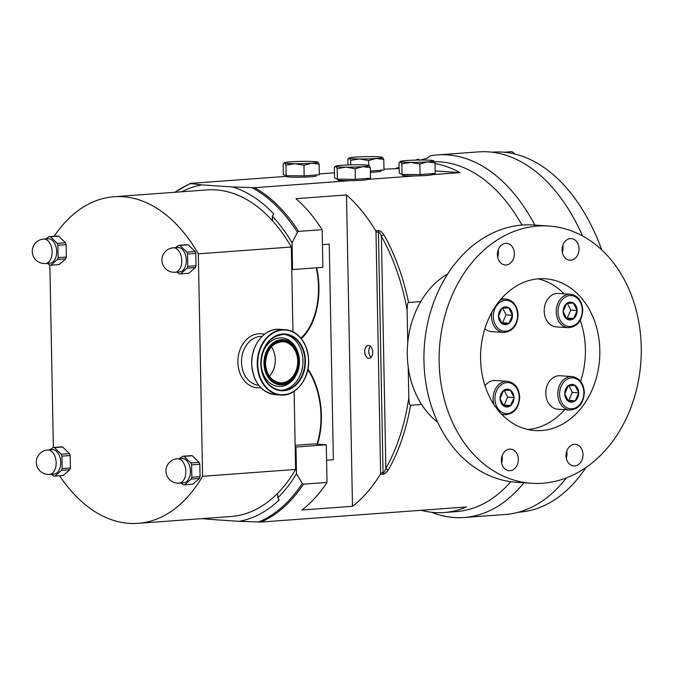 <?xml version="1.0" encoding="UTF-8"?>
<svg xmlns="http://www.w3.org/2000/svg" width="675" height="675" viewBox="0 0 675 675"><rect width="100%" height="100%" fill="white"/><g stroke="black" fill="none" stroke-linecap="round" stroke-linejoin="round"><path stroke-width="1.01" d="M53.367 447.5L49.857 265.123M292.958 331.83L291.33 247.008A163.738 101.258 -94.2 0 0 272.447 220.717L272.354 216.11A167.602 103.646 -94.2 0 1 292.056 242.797L292.562 269.553L322.878 267.325L322.161 229.66L298.578 231.39L297.447 232.31L292.056 242.797M54.194 236.233A163.738 101.258 85.8 0 1 114.041 196.737L207.056 189.911A163.738 101.258 85.8 0 1 272.447 220.717M114.041 196.737A163.738 101.258 85.8 0 1 198.315 253.834L202.593 476.28L295.608 469.454L295.169 446.968L295.971 447.019L296.485 473.766L302.273 483.435L303.429 484.186A175.34 108.43 85.8 0 1 260.955 522.053L466.417 506.976A175.34 108.43 -94.2 0 1 444.066 512.511A175.34 108.43 -94.2 0 1 434.59 512.544A175.34 108.43 -94.2 0 1 421.149 510.3M291.33 247.008L198.315 253.834M294.106 391.348L295.169 446.968M296.485 473.766A167.602 103.646 -94.2 0 1 277.762 497.863L277.678 493.265A163.738 101.258 85.8 0 1 231.019 516.51L138.004 523.336A163.738 101.258 85.8 0 1 59.602 475.74M277.678 493.265A163.738 101.258 -94.2 0 0 295.608 469.454M202.593 476.28A163.738 101.258 85.8 0 1 138.004 523.336M61.931 456.14A14.31 8.851 85.8 0 0 61.231 454.25L54.439 447.609A14.31 8.851 85.8 0 0 53.772 447.525A14.31 8.851 85.8 0 0 53.106 447.517L61.349 446.909A14.31 8.851 85.8 0 1 62.007 446.917A14.31 8.851 85.8 0 1 62.674 447.002L69.466 453.651A14.31 8.851 85.8 0 1 70.166 455.532L61.931 456.14L62.168 468.534A14.31 8.851 85.8 0 1 61.543 470.332L69.778 469.724A14.31 8.851 85.8 0 0 70.403 467.927L70.166 455.532M51.376 474.272L53.654 475.985A14.31 8.851 85.8 0 0 54.321 476.069A14.31 8.851 85.8 0 0 54.979 476.077L63.222 475.47L69.778 469.724M54.439 447.609L62.674 447.002M54.008 474.078A12.251 7.577 -94.2 0 0 60.699 461.843A12.251 7.577 -94.2 0 0 52.878 449.651A12.251 7.577 -94.2 0 0 52.22 449.651L47.672 449.98A12.251 7.577 85.8 0 1 48.33 449.98A12.251 7.577 -94.2 0 1 56.152 462.181A12.251 7.577 -94.2 0 1 49.461 474.415L54.008 474.078M54.979 476.077L61.543 470.332M62.168 468.534L70.403 467.927M61.231 454.25L69.466 453.651M53.106 447.517L49.925 449.82M191.59 464.881A14.31 8.851 85.8 0 0 190.89 462.991L184.089 456.342A14.31 8.851 85.8 0 0 183.431 456.258A14.31 8.851 85.8 0 0 182.765 456.258L191.008 455.65A14.31 8.851 85.8 0 1 191.666 455.659A14.31 8.851 85.8 0 1 192.333 455.743L199.125 462.383A14.31 8.851 85.8 0 1 199.825 464.273L191.59 464.881L191.827 477.267A14.31 8.851 85.8 0 1 191.202 479.073L199.437 478.465A14.31 8.851 85.8 0 0 200.062 476.668L199.825 464.273M181.035 483.013L183.313 484.726A14.31 8.851 85.8 0 0 183.98 484.81A14.31 8.851 85.8 0 0 184.638 484.819L192.881 484.211L199.437 478.465M184.089 456.342L192.333 455.743M183.668 482.819A12.251 7.577 -94.2 0 0 190.358 470.585A12.251 7.577 -94.2 0 0 182.537 458.384A12.251 7.577 -94.2 0 0 181.87 458.384L177.331 458.722A12.251 7.577 85.8 0 1 177.989 458.722A12.251 7.577 -94.2 0 1 185.811 470.914A12.251 7.577 -94.2 0 1 179.12 483.157L183.668 482.819M184.638 484.819L191.202 479.073M191.827 477.267L200.062 476.668M190.89 462.991L199.125 462.383M182.765 456.258L179.584 458.553M57.881 245.236A14.31 8.851 85.8 0 0 57.181 243.346L50.389 236.697A14.31 8.851 85.8 0 0 49.722 236.613A14.31 8.851 85.8 0 0 49.064 236.613L57.299 236.005A14.31 8.851 85.8 0 1 57.957 236.014A14.31 8.851 85.8 0 1 58.624 236.098L65.424 242.738A14.31 8.851 85.8 0 1 66.116 244.628L57.881 245.236L58.117 257.622A14.31 8.851 85.8 0 1 57.493 259.428L65.728 258.82A14.31 8.851 85.8 0 0 66.353 257.023L66.116 244.628M47.326 263.368L49.604 265.081A14.31 8.851 85.8 0 0 50.271 265.165A14.31 8.851 85.8 0 0 50.929 265.174L59.172 264.566L65.728 258.82M50.389 236.697L58.624 236.098M49.958 263.174A12.251 7.577 -94.2 0 0 56.649 250.94A12.251 7.577 -94.2 0 0 48.828 238.739A12.251 7.577 -94.2 0 0 48.17 238.747L43.622 239.077A12.251 7.577 85.8 0 1 44.28 239.077A12.251 7.577 -94.2 0 1 52.102 251.269A12.251 7.577 -94.2 0 1 45.411 263.512L49.958 263.174M50.929 265.174L57.493 259.428M58.117 257.622L66.353 257.023M57.181 243.346L65.424 242.738M49.064 236.613L45.875 238.908M187.54 253.969A14.31 8.851 85.8 0 0 186.84 252.087L180.039 245.438A14.31 8.851 85.8 0 0 179.381 245.354A14.31 8.851 85.8 0 0 178.715 245.346L186.958 244.747A14.31 8.851 85.8 0 1 187.616 244.747A14.31 8.851 85.8 0 1 188.283 244.831L195.075 251.48A14.31 8.851 85.8 0 1 195.775 253.37L187.54 253.969L187.777 266.363A14.31 8.851 85.8 0 1 187.152 268.161L195.387 267.562A14.31 8.851 85.8 0 0 196.012 265.756L195.775 253.37M176.985 272.109L179.263 273.822A14.31 8.851 85.8 0 0 179.93 273.907A14.31 8.851 85.8 0 0 180.588 273.907L188.831 273.308L195.387 267.562M180.039 245.438L188.283 244.831M179.618 271.915A12.251 7.577 -94.2 0 0 186.308 259.673A12.251 7.577 -94.2 0 0 178.487 247.48A12.251 7.577 -94.2 0 0 177.829 247.48L173.281 247.818A12.251 7.577 85.8 0 1 173.939 247.809A12.251 7.577 -94.2 0 1 181.761 260.01A12.251 7.577 -94.2 0 1 175.07 272.244L179.618 271.915M180.588 273.907L187.152 268.161M187.777 266.363L196.012 265.756M186.84 252.087L195.075 251.48M178.715 245.346L175.534 247.649M295.971 447.019L326.287 444.791L313.597 443.939L295.144 445.298M322.448 244.679L329.24 244.181L333.374 459.743L326.582 460.24M277.762 497.863L279.222 499.897A169.408 104.768 85.8 0 1 238.967 521.328L208.347 519.261A169.408 104.768 85.8 0 1 205.622 518.375M260.955 522.053L238.967 521.328M326.287 444.791L327.012 482.456L303.429 484.186M375.992 232.132L380.624 473.006L383.046 472.829C383.771 473.032 384.708 471.555 385.855 468.408L381.4 236.309C380.135 233.078 379.139 231.626 378.422 231.955L375.992 232.132A2.059 1.274 -94.2 0 0 375.604 230.673A175.34 108.43 -94.2 0 0 346.503 194.957L352.485 506.292L301.961 509.996A175.34 108.43 -94.2 0 0 327.012 482.456M346.503 194.957L295.979 198.669A175.34 108.43 -94.2 0 1 322.161 229.66M435.029 163.603A175.34 108.43 -94.2 0 1 459.996 172.614L432.16 174.656A14.96 1.021 178.9 0 1 415.083 175.913L367.487 179.407A14.96 1.021 178.9 0 1 350.418 180.655L254.534 187.692L232.554 186.958L201.926 184.899L190.738 183.558A174.741 108.059 -94.2 0 0 175.011 192.265M407.751 342.832L407.118 310.137A173.281 107.156 -94.2 0 0 381.4 236.309A2.059 0.979 -29.3 0 1 383.94 234.875C381.51 231.609 379.544 230.15 378.034 230.496L375.604 230.673M420.719 301.615L408.594 302.501A175.34 108.43 -94.2 0 0 383.94 234.875M421.588 404.443L410.569 405.253C409.759 405.776 409.168 403.312 408.805 397.862L408.215 366.964M352.485 506.292A175.34 108.43 -94.2 0 0 380.287 474.415L382.708 474.238C384.227 474.331 386.142 472.829 388.454 469.733A175.34 108.43 -94.2 0 0 410.569 405.253M350.418 180.655A14.96 1.021 178.9 0 1 340.867 180.461A14.96 1.021 178.9 0 1 337.635 179.887L337.618 179.17M367.521 178.428L367.538 179.314A14.96 1.021 178.9 0 1 367.487 179.407M316.305 174.977L316.322 175.863A14.96 1.021 178.9 0 1 306.29 177.019A14.96 1.021 178.9 0 1 289.642 177.01A14.96 1.021 178.9 0 1 286.411 176.437L286.402 175.719M334.471 172.825L319.309 173.939M380.97 170.227L380.987 171.121A14.96 1.021 178.9 0 1 370.432 172.302M399.153 168.514L383.982 169.189M459.996 172.614L435.173 170.944M432.194 173.678L432.211 174.572A14.96 1.021 178.9 0 1 432.16 174.656M415.083 175.913A14.96 1.021 178.9 0 1 405.54 175.719A14.96 1.021 178.9 0 1 402.308 175.146L402.292 174.428M286.411 176.352L190.586 183.381M399.127 167.062A175.34 108.43 -94.2 0 0 396.048 168.303M291.769 269.494L292.562 269.553M232.554 186.958A169.408 104.768 85.8 0 1 273.729 213.882L272.354 216.11M181.651 191.776A169.408 104.768 85.8 0 1 201.926 184.899M307.943 368.963A61.973 38.323 85.8 0 1 317.452 444.201M316.693 267.781A61.973 38.323 85.8 0 1 301.269 338.656M208.347 519.261L202.416 518.611M316.972 444.167A61.282 37.901 -94.2 0 0 320.962 415.479A61.282 37.901 -94.2 0 0 307.808 369.664M300.881 338.183A61.282 37.901 -94.2 0 0 318.49 286.883A61.282 37.901 -94.2 0 0 316.254 267.815M582.55 235.972A181.786 112.421 -94.2 0 0 488.379 151.867A181.786 112.421 85.8 0 0 478.558 151.892L437.552 154.904A181.786 112.421 85.8 0 0 429.773 155.917L427.545 158.102L420.533 160.034M437.552 154.904A181.786 112.421 85.8 0 1 447.373 154.879A181.786 112.421 85.8 0 1 534.862 225.079M523.884 482.777A181.786 112.421 85.8 0 1 464.155 517.506A181.786 112.421 85.8 0 1 454.334 517.531A181.786 112.421 85.8 0 1 431.477 512.258M415.648 160.102A181.786 112.421 85.8 0 1 418.272 159.089L419.512 160.321M464.155 517.506L505.17 514.493A181.786 112.421 -94.2 0 0 566.359 477.917M518.4 512.232L519.218 512.173A180.503 111.62 -94.2 0 0 585.908 467.556M601.796 249.978A180.503 111.62 -94.2 0 0 502.554 152.111A180.503 111.62 85.8 0 0 492.801 152.137L491.982 152.204M504.141 152.238L512.013 151.664L515.202 154.111M370.406 171.003L383.999 170.007L383.788 159.41L382.354 157.292A16.757 1.148 -1.1 0 0 371.95 156.583A16.757 1.148 -1.1 0 0 355.371 157.072A16.757 1.148 -1.1 0 0 349.135 157.958A16.757 1.148 -1.1 0 0 349.194 158.254L350.637 160.38L359.598 158.954L368.626 160.523L376.177 158.473L383.788 159.41M347.929 164.945L347.811 159.123L349.194 158.254A16.757 1.148 -1.1 0 0 359.598 158.954A16.757 1.148 -1.1 0 0 376.177 158.473A16.757 1.148 -1.1 0 0 382.413 157.317L382.413 157.317A16.757 1.148 -1.1 0 0 382.354 157.292M368.719 165.417L368.626 160.523M350.722 164.86L350.637 160.38M349.135 157.958L348.545 158.313L349.194 158.254M284.462 162.7L283.146 163.865L283.348 174.462L286.166 175.719L304.155 175.863L319.326 174.749L319.123 164.152L317.68 162.034A16.757 1.148 -1.1 0 0 307.277 161.333A16.757 1.148 -1.1 0 0 290.697 161.814A16.757 1.148 -1.1 0 0 284.462 162.7A16.757 1.148 -1.1 0 0 284.529 163.004L285.964 165.122L294.933 163.704L303.952 165.265L311.512 163.215L319.123 164.152M304.155 175.863L303.952 165.265M286.166 175.719L285.964 165.122M284.529 163.004A16.757 1.148 -1.1 0 0 294.933 163.704A16.757 1.148 -1.1 0 0 311.512 163.215A16.757 1.148 -1.1 0 0 317.739 162.059M400.359 161.409L399.035 162.574L399.237 173.171L402.064 174.428L420.052 174.572L435.215 173.458L435.012 162.861L433.578 160.743A16.757 1.148 -1.1 0 0 423.174 160.043A16.757 1.148 -1.1 0 0 406.595 160.523A16.757 1.148 -1.1 0 0 400.359 161.409A16.757 1.148 -1.1 0 0 400.418 161.705L401.861 163.831L410.822 162.413L419.85 163.974L427.402 161.924L435.012 162.861M400.418 161.705A16.757 1.148 -1.1 0 0 410.822 162.413A16.757 1.148 -1.1 0 0 427.402 161.924A16.757 1.148 -1.1 0 0 433.637 160.768L433.637 160.768A16.757 1.148 -1.1 0 0 433.578 160.743M420.052 174.572L419.85 163.974M402.064 174.428L401.861 163.831M335.686 166.151L334.37 167.316L334.572 177.913L337.39 179.17L355.379 179.314L370.55 178.2L370.347 167.611L368.904 165.485A16.757 1.148 -1.1 0 0 358.501 164.784A16.757 1.148 -1.1 0 0 341.921 165.265A16.757 1.148 -1.1 0 0 335.686 166.151A16.757 1.148 -1.1 0 0 335.745 166.455L337.188 168.573L346.157 167.155L355.177 168.725L362.728 166.674L370.347 167.611M335.745 166.455A16.757 1.148 -1.1 0 0 346.157 167.155A16.757 1.148 -1.1 0 0 362.728 166.674A16.757 1.148 -1.1 0 0 368.963 165.51L368.963 165.518A16.757 1.148 -1.1 0 0 368.904 165.485M355.379 179.314L355.177 168.725M337.39 179.17L337.188 168.573M380.624 473.006A2.059 1.274 85.8 0 1 380.287 474.415M372.71 352.19A6.446 3.982 -94.2 0 0 368.229 345.49A6.446 3.982 -94.2 0 0 364.702 351.65A6.446 3.982 -94.2 0 0 369.174 358.349A6.446 3.982 -94.2 0 0 372.71 352.19M407.118 310.137C407.278 304.644 407.767 302.096 408.594 302.501M437.695 422.221A83.801 65.61 -86.1 0 1 407.295 354.949A83.801 65.61 -86.1 0 1 447.694 273.957M562.326 252.366A10.834 8.48 93.9 0 0 562.798 245.371M566.274 458.131A10.834 8.48 93.9 0 0 566.747 451.128M497.652 257.108A10.834 8.48 93.9 0 0 498.125 250.113M501.601 462.873A10.834 8.48 93.9 0 0 502.073 455.878M531.537 483.292L516.324 482.271A128.925 100.929 -86.1 0 1 423.951 361.049A128.925 100.929 -86.1 0 1 533.663 224.994L548.868 226.024A128.925 100.929 93.9 0 0 439.155 362.078A128.925 100.929 -86.1 0 0 531.537 483.292A128.925 100.929 -86.1 0 0 641.25 347.245A128.925 100.929 93.9 0 0 548.868 226.024M599.822 350.283A76.064 59.552 -86.1 0 1 535.089 430.557A76.064 59.552 -86.1 0 1 480.583 359.032A76.064 59.552 93.9 0 1 545.316 278.767A76.064 59.552 93.9 0 1 599.822 350.283M570.772 260.204A10.834 8.48 93.9 0 0 579.049 249.379A10.834 8.48 93.9 0 0 571.295 238.604A10.834 8.48 93.9 0 0 570.358 238.604A10.834 8.48 93.9 0 0 562.072 249.429A10.834 8.48 93.9 0 0 569.835 260.212A10.834 8.48 93.9 0 0 570.772 260.204M574.72 465.969A10.834 8.48 93.9 0 0 582.998 455.144A10.834 8.48 93.9 0 0 575.243 444.361A10.834 8.48 93.9 0 0 574.307 444.369A10.834 8.48 93.9 0 0 566.03 455.195A10.834 8.48 93.9 0 0 573.784 465.969A10.834 8.48 93.9 0 0 574.72 465.969M506.098 264.954A10.834 8.48 93.9 0 0 514.375 254.121A10.834 8.48 93.9 0 0 506.621 243.346A10.834 8.48 93.9 0 0 505.685 243.346A10.834 8.48 93.9 0 0 497.407 254.18A10.834 8.48 93.9 0 0 505.162 264.954A10.834 8.48 93.9 0 0 506.098 264.954M510.047 470.72A10.834 8.48 93.9 0 0 518.333 459.886A10.834 8.48 93.9 0 0 510.57 449.111A10.834 8.48 93.9 0 0 509.633 449.111A10.834 8.48 93.9 0 0 501.356 459.937A10.834 8.48 93.9 0 0 509.119 470.72A10.834 8.48 93.9 0 0 510.047 470.72M580.23 320.363A76.064 59.552 93.9 0 1 585.411 349.312A76.064 59.552 -86.1 0 1 580.61 381.308M564.663 409.657A76.064 59.552 -86.1 0 1 527.926 429.511M564.072 293.819A76.064 59.552 93.9 0 0 538.076 278.843M556.217 326.886A16.757 13.12 -86.1 0 1 544.202 311.124A16.757 13.12 -86.1 0 1 558.47 293.439L570.476 294.249A16.757 13.12 93.9 0 0 556.208 311.934A16.757 13.12 93.9 0 0 568.223 327.696L556.217 326.886M557.795 409.193A16.757 13.12 -86.1 0 1 545.788 393.432A16.757 13.12 -86.1 0 1 560.048 375.747L572.054 376.557A16.757 13.12 93.9 0 0 557.795 394.242A16.757 13.12 93.9 0 0 569.801 410.003L557.795 409.193M491.957 312.044A16.757 13.12 93.9 0 0 491.543 316.685A16.757 13.12 93.9 0 0 503.55 332.438L491.543 331.627A16.757 13.12 -86.1 0 1 484.861 328.7M484.996 385.72A16.757 13.12 -86.1 0 1 495.374 380.489L507.381 381.299A16.757 13.12 93.9 0 0 493.121 398.984A16.757 13.12 93.9 0 0 494.041 404.696M577.133 310.517A8.91 6.978 93.9 0 0 569.978 302.138A8.91 6.978 93.9 0 0 563.161 311.538A8.91 6.978 93.9 0 0 570.316 319.916A8.91 6.978 93.9 0 0 577.133 310.517L573.362 303.058L566.612 303.556L563.161 311.538L566.907 318.988L573.657 318.49L577.133 310.517L570.729 310.078L567.397 303.48M573.657 318.49L567.27 318.06L570.729 310.078M566.367 318.127L567.27 318.06M578.711 392.816A8.91 6.978 93.9 0 0 571.556 384.438A8.91 6.978 93.9 0 0 564.739 393.846A8.91 6.978 93.9 0 0 571.894 402.224A8.91 6.978 93.9 0 0 578.711 392.816L574.94 385.366L568.19 385.864L564.739 393.846L568.485 401.296L575.235 400.798L578.711 392.816L572.307 392.386L568.983 385.788M575.235 400.798L568.848 400.368L572.307 392.386M567.953 400.435L568.848 400.368M512.46 315.259A8.91 6.978 93.9 0 0 505.305 306.88A8.91 6.978 93.9 0 0 498.496 316.288A8.91 6.978 93.9 0 0 505.651 324.658A8.91 6.978 93.9 0 0 512.46 315.259L508.688 307.808L501.938 308.306L498.496 316.288L502.234 323.738L508.984 323.241L512.46 315.259L506.056 314.828L502.732 308.23M508.984 323.241L502.597 322.81L506.056 314.828M501.702 322.878L502.597 322.81M514.038 397.567A8.91 6.978 93.9 0 0 506.883 389.188A8.91 6.978 93.9 0 0 500.074 398.587A8.91 6.978 93.9 0 0 507.229 406.966A8.91 6.978 93.9 0 0 514.038 397.567L510.275 390.116L503.525 390.606L500.074 398.587L503.82 406.038L510.57 405.548L514.038 397.567L507.642 397.136L504.309 390.53M510.57 405.548L504.174 405.11L507.642 397.136M503.28 405.177L504.174 405.11M408.805 397.862A173.281 107.156 -94.2 0 1 385.855 468.408A2.059 1.19 29.5 0 0 388.454 469.733M370.322 346.233A6.446 3.982 -94.2 0 0 368.744 351.354A6.446 3.982 -94.2 0 0 371.132 357.311M269.376 376.237A20.63 16.149 93.9 0 0 275.282 359.564A20.63 16.149 93.9 0 0 271.358 346.781M260.786 387.636A27.076 21.195 93.9 0 1 237.895 362.306A27.076 21.195 -86.1 0 1 264.372 334.336M258.508 522.053A174.741 108.059 -94.2 0 0 302.273 483.435M254.534 187.692A175.34 108.43 85.8 0 1 298.578 231.39M444.066 512.511L456.19 511.625A175.34 108.43 -94.2 0 0 510.806 481.705M521.952 225.079A175.34 108.43 -94.2 0 0 439.999 161.857A175.34 108.43 -94.2 0 0 434.447 161.705M297.447 232.31A174.741 108.059 -94.2 0 0 252.087 187.692M382.708 474.238A2.059 1.274 85.8 0 0 383.046 472.829L378.422 231.955A2.059 1.274 -94.2 0 0 378.034 230.496M582.272 310.137A15.474 12.108 93.9 0 0 569.852 295.591A15.474 12.108 93.9 0 0 558.023 311.918A15.474 12.108 93.9 0 0 570.442 326.455A15.474 12.108 93.9 0 0 582.272 310.137M583.85 392.445A15.474 12.108 93.9 0 0 571.43 377.899A15.474 12.108 93.9 0 0 559.6 394.217A15.474 12.108 93.9 0 0 572.02 408.763A15.474 12.108 93.9 0 0 583.85 392.445M503.55 332.438C512.502 331.703 517.345 325.831 518.088 314.803C517.354 305.573 513.262 300.299 505.803 298.991A16.757 13.12 93.9 0 0 499.972 300.291M517.598 314.879A15.474 12.108 93.9 0 0 505.178 300.341A15.474 12.108 93.9 0 0 493.349 316.659A15.474 12.108 93.9 0 0 505.769 331.206A15.474 12.108 93.9 0 0 517.598 314.879M501.053 413.606A16.757 13.12 93.9 0 0 505.128 414.745L501.93 414.526M519.185 397.187A15.474 12.108 93.9 0 0 506.765 382.641A15.474 12.108 93.9 0 0 494.935 398.967A15.474 12.108 93.9 0 0 507.355 413.505A15.474 12.108 93.9 0 0 519.185 397.187M258.753 385.273A24.494 19.178 93.9 0 1 241.515 362.264A24.494 19.178 -86.1 0 1 262.043 336.403M251.741 363.867A32.527 25.464 93.9 0 0 253.834 375.874M251.741 363.842A32.527 25.464 -86.1 0 1 255.909 345.06M275.223 394.656A32.746 25.633 93.9 0 1 251.758 363.867A32.746 25.633 -86.1 0 1 279.627 329.316C264.887 327.755 250.881 345.111 251.691 363.859C253.184 381.949 261.031 392.217 275.223 394.656L280.716 395.027A32.746 25.633 93.9 0 0 308.585 360.501A32.746 25.633 -86.1 0 0 285.12 329.678A32.746 25.633 -86.1 0 0 257.251 364.238A32.746 25.633 93.9 0 0 280.716 395.027C295.456 396.588 309.462 379.223 308.652 360.484C307.159 342.394 299.312 332.125 285.12 329.678L279.627 329.316M257.723 364.23A32.408 25.372 -86.1 0 1 282.504 330.041A32.408 25.372 -86.1 0 1 308.526 360.509A32.408 25.372 93.9 0 1 283.745 394.698A32.408 25.372 93.9 0 1 257.723 364.23M260.837 364.002A28.434 22.258 93.9 0 0 283.669 390.732A28.434 22.258 93.9 0 0 305.412 360.737A28.434 22.258 -86.1 0 0 282.58 334.007A28.434 22.258 -86.1 0 0 260.837 364.002M284.808 334.319A28.097 21.997 -86.1 0 0 260.896 363.968A28.097 21.997 93.9 0 0 281.028 390.395A28.097 21.997 93.9 0 0 304.94 360.737A28.097 21.997 -86.1 0 0 284.808 334.319C270.278 335.45 262.33 345.338 260.963 363.985C262.28 379.544 268.971 388.344 281.028 390.395M283.821 334.285A28.097 21.997 -86.1 0 1 302.974 360.61A28.097 21.997 93.9 0 1 280.049 390.302M261.141 363.572A24.351 19.06 93.9 0 0 274.995 385.779A24.351 19.06 93.9 0 0 296.198 374.794L296.595 374.017A22.655 17.736 93.9 0 0 299.481 360.973A22.655 17.736 93.9 0 0 298.029 352.637A22.655 17.736 93.9 0 0 277.923 340.343A22.655 17.736 93.9 0 0 263.967 363.58A22.655 17.736 93.9 0 0 276.868 384.235A22.655 17.736 93.9 0 0 296.595 374.017L299.481 360.973L297.751 351.81A24.351 19.06 -86.1 0 0 276.134 338.597A24.351 19.06 -86.1 0 0 261.141 363.572M299.278 361.007A22.233 17.407 93.9 0 0 281.433 340.107A22.233 17.407 93.9 0 0 264.44 363.563A22.233 17.407 93.9 0 0 282.285 384.455A22.233 17.407 93.9 0 0 299.278 361.007M265.283 363.504A21.144 16.554 93.9 0 0 282.268 383.375A21.144 16.554 93.9 0 0 298.434 361.066A21.144 16.554 93.9 0 0 281.458 341.196A21.144 16.554 93.9 0 0 265.283 363.504M265.376 363.496A20.63 16.149 93.9 0 0 280.15 382.843A20.63 16.149 93.9 0 0 297.709 361.074A20.63 16.149 93.9 0 0 282.926 341.685A20.63 16.149 93.9 0 0 265.368 363.445M47.672 449.98A12.251 12.251 0 0 0 36.315 462.232A12.251 12.251 0 0 0 49.461 474.415M177.331 458.722A12.251 12.251 0 0 0 165.974 470.973A12.251 12.251 0 0 0 179.12 483.157M43.622 239.077A12.251 12.251 0 0 0 32.265 251.328A12.251 12.251 0 0 0 45.411 263.512M173.281 247.818A12.251 12.251 0 0 0 161.924 260.069A12.251 12.251 0 0 0 175.07 272.244M190.316 183.423L174.749 192.282M568.223 327.696C577.167 326.962 582.019 321.081 582.761 310.061C582.027 300.831 577.935 295.557 570.476 294.249M569.801 410.003C578.745 409.269 583.597 403.388 584.339 392.361C583.605 383.13 579.513 377.865 572.054 376.557M505.803 298.991L501.331 298.696M505.128 414.745C514.08 414.011 518.923 408.13 519.674 397.111C518.94 387.88 514.839 382.607 507.381 381.299M282.926 341.685C272.32 342.487 266.507 349.751 265.486 363.471C266.347 374.76 271.24 381.223 280.15 382.843"/></g></svg>
